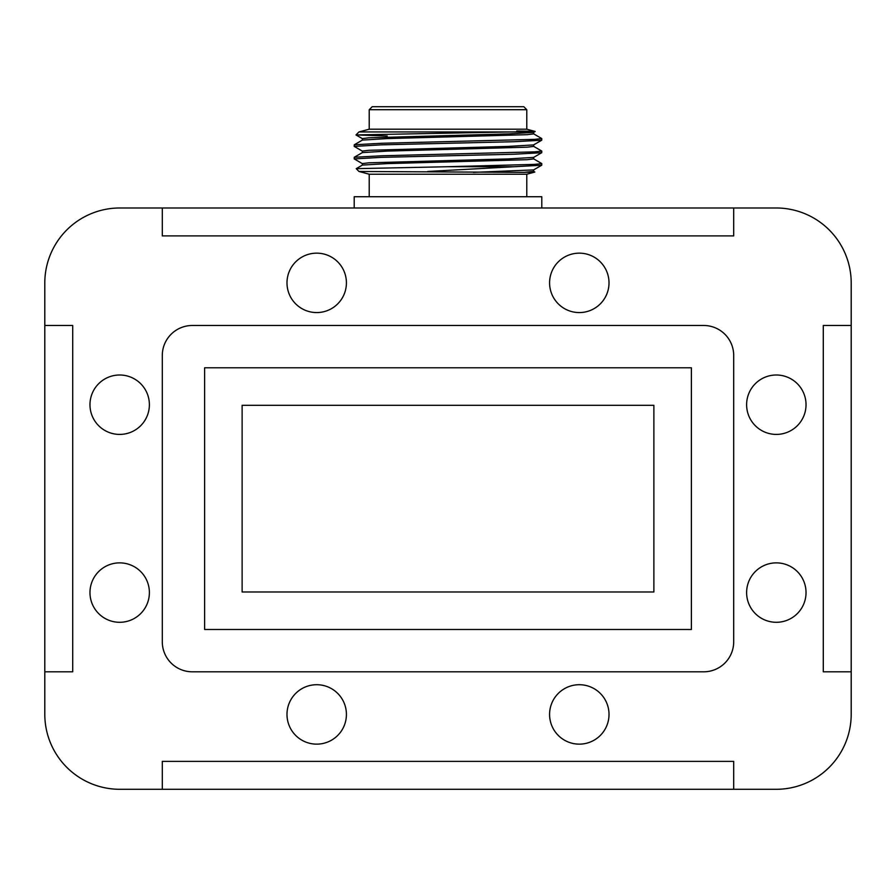 <?xml version="1.0" encoding="UTF-8"?>
<svg xmlns="http://www.w3.org/2000/svg" width="896" height="896" viewBox="0 0 896 896"><rect width="100%" height="100%" fill="white"/><g stroke="black" fill="none" stroke-linecap="round" stroke-linejoin="round"><path stroke-width="1.34" d="M549.584 282.867A29.714 29.714 0 0 0 579.298 312.57A29.714 29.714 0 0 0 609.011 282.867A29.714 29.714 0 0 0 579.298 253.154A29.714 29.714 0 0 0 549.584 282.867M89.97 404.712A29.714 29.714 0 0 0 119.683 434.414A29.714 29.714 0 0 0 149.386 404.712A29.714 29.714 0 0 0 119.683 374.998A29.714 29.714 0 0 0 89.97 404.712M286.989 714.426A29.714 29.714 0 0 0 316.702 744.139A29.714 29.714 0 0 0 346.416 714.426A29.714 29.714 0 0 0 316.702 684.712A29.714 29.714 0 0 0 286.989 714.426M746.614 592.581A29.714 29.714 0 0 0 776.317 622.294A29.714 29.714 0 0 0 806.03 592.581A29.714 29.714 0 0 0 776.317 562.867A29.714 29.714 0 0 0 746.614 592.581M286.989 282.867A29.714 29.714 0 0 0 316.702 312.57A29.714 29.714 0 0 0 346.416 282.867A29.714 29.714 0 0 0 316.702 253.154A29.714 29.714 0 0 0 286.989 282.867M89.97 592.581A29.714 29.714 0 0 0 119.683 622.294A29.714 29.714 0 0 0 149.386 592.581A29.714 29.714 0 0 0 119.683 562.867A29.714 29.714 0 0 0 89.97 592.581M549.584 714.426A29.714 29.714 0 0 0 579.298 744.139A29.714 29.714 0 0 0 609.011 714.426A29.714 29.714 0 0 0 579.298 684.712A29.714 29.714 0 0 0 549.584 714.426M746.614 404.712A29.714 29.714 0 0 0 776.317 434.414A29.714 29.714 0 0 0 806.03 404.712A29.714 29.714 0 0 0 776.317 374.998A29.714 29.714 0 0 0 746.614 404.712M851.2 714.269L851.2 283.013A75.029 75.029 0 0 0 776.171 207.984L119.829 207.984A75.029 75.029 0 0 0 44.8 283.013L44.8 714.269A75.029 75.029 0 0 0 119.829 789.298L776.171 789.298A75.029 75.029 0 0 0 851.2 714.269M703.696 325.483L192.304 325.483A30.016 30.016 0 0 0 162.299 355.488L162.299 641.794A30.016 30.016 0 0 0 192.304 671.81L703.696 671.81A30.016 30.016 0 0 0 733.701 641.794L733.701 355.488A30.016 30.016 0 0 0 703.696 325.483M44.8 671.81L72.71 671.81L72.71 325.483L44.8 325.483M733.701 789.298L733.701 761.387L162.299 761.387L162.299 789.298M851.2 325.483L823.29 325.483L823.29 671.81L851.2 671.81M162.299 207.984L162.299 235.894L733.701 235.894L733.701 207.984M204.613 367.797L204.613 629.496L691.387 629.496L691.387 367.797L204.613 367.797M653.878 405.306L242.122 405.306L242.122 591.976L653.878 591.976L653.878 405.306M358.971 131.947L356.003 134.926L510.899 131.947L358.971 131.947L369.219 129.203L526.781 129.203L526.781 109.704L369.219 109.704L372.221 106.702L523.779 106.702L526.781 109.704M526.781 196.728L526.781 174.227L369.219 174.227L358.971 171.472L523.768 172.379L533.658 171.416L533.658 169.848M533.602 133.818L541.789 138.589L534.643 139.362L381.685 143.27L354.278 144.771L354.211 146.395L381.517 144.838L514.147 141.714L541.722 140.213L541.789 138.589M533.602 146.328L541.789 151.088L534.643 151.872L381.685 155.781L354.278 157.27L354.211 158.906L381.517 157.349L514.147 154.213L541.722 152.712L541.789 151.088M362.398 151.166L354.211 146.395M362.398 163.666L354.211 158.906M354.211 207.984L354.211 196.728L541.789 196.728L541.789 207.984M358.971 171.472L356.216 168.661L448 166.723L514.248 166.723L427.762 171.472M356.003 134.926L387.229 136.002M533.658 132.328L533.658 133.896L527.106 134.68L387.352 138.589L362.398 140.078L354.278 144.771M533.658 144.838L533.658 146.406L527.106 147.179L387.352 151.088L362.398 152.578L354.278 157.27M533.658 157.338L533.658 158.906L527.106 159.69L387.352 163.598L362.398 165.088L356.216 168.661M526.781 129.203L535.181 131.454L533.602 132.406L508.48 133.896L368.838 137.805L362.342 138.589L362.342 140.146M541.722 140.213L533.602 144.906L508.48 146.406L368.838 150.304L362.342 151.088L362.342 152.656M541.722 152.712L533.602 157.416L508.48 158.906L368.838 162.814L362.342 163.587L362.342 165.155M514.248 166.723L541.722 165.222L533.602 169.915L473.301 172.379M533.602 158.827L541.789 163.598L534.643 164.371L448 166.723M533.602 171.338L534.811 172.066L523.768 172.379M541.722 165.222L541.789 163.598M510.899 131.947C541.027 131.656 542.976 131.365 516.746 131.051M362.398 138.656L356.014 134.971M369.219 129.203L369.219 109.704M369.219 174.227L369.219 196.728M526.781 174.227L534.811 172.077"/></g></svg>
